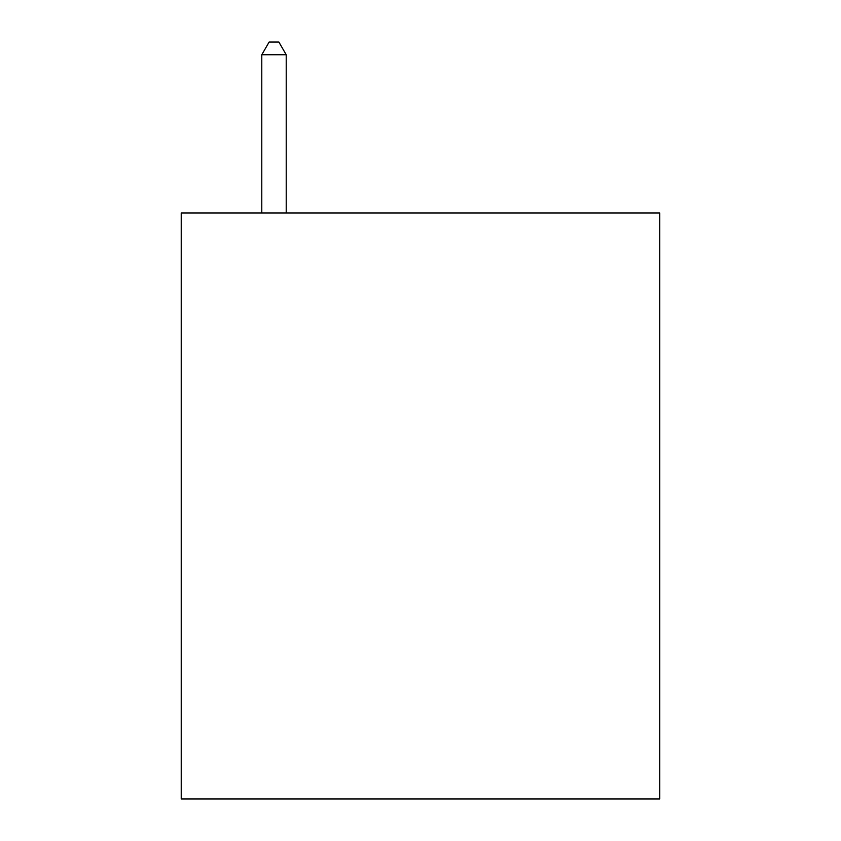 <?xml version="1.0" encoding="UTF-8"?>
<svg xmlns="http://www.w3.org/2000/svg" width="841" height="841" viewBox="0 0 841 841"><rect width="100%" height="100%" fill="white"/><g stroke="black" fill="none" stroke-linecap="round" stroke-linejoin="round"><path stroke-width="1.26" d="M659.775 212.962L659.775 798.95L181.225 798.95L181.225 212.962L659.775 212.962M286.213 212.962L286.213 54.749L261.793 54.749L261.793 212.962M261.793 54.749L269.12 42.05L278.886 42.05L286.213 54.749"/></g></svg>
